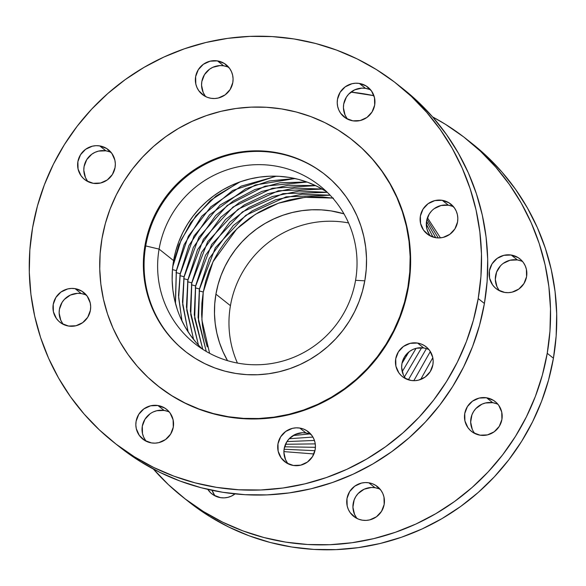 <?xml version="1.0" encoding="UTF-8"?>
<svg xmlns="http://www.w3.org/2000/svg" width="586" height="586" viewBox="0 0 586 586"><rect width="100%" height="100%" fill="white"/><g stroke="black" fill="none" stroke-linecap="round" stroke-linejoin="round"><path stroke-width="0.88" d="M195.248 287.887A7.933 0.681 9.8 0 1 199.394 289.11L209.268 258.485L233.301 225.515L252.156 210.894L275.486 199.833L302.156 194.171L330.123 195.204L302.156 194.171L275.486 199.833L252.156 210.894L233.301 225.515L209.268 258.485L199.394 289.11A7.933 0.681 -170.2 0 0 195.248 287.887M191.395 284.833A7.933 0.681 9.8 0 1 195.548 286.063L205.488 255.284L229.756 222.182L248.794 207.547L272.329 196.552L299.19 191.051L327.281 192.325L299.19 191.051L272.329 196.552L248.794 207.547L229.756 222.182L205.488 255.284L195.548 286.063A7.933 0.681 -170.2 0 0 191.395 284.833M187.549 281.778A7.933 0.681 9.8 0 1 191.695 283.009L201.555 252.42L225.529 219.486L244.34 204.873L267.612 193.79L294.238 188.091L322.168 189.058L294.238 188.091L267.612 193.79L244.34 204.873L225.529 219.486L201.555 252.42L191.695 283.009A7.933 0.681 -170.2 0 0 187.549 281.778M183.704 278.731A7.933 0.681 9.8 0 1 187.85 279.954L197.504 249.783L220.856 217.23L239.169 202.653L261.869 191.41L287.953 185.286L315.517 185.594L287.953 185.286L261.869 191.41L239.169 202.653L220.856 217.23L197.504 249.783L187.85 279.954A7.933 0.681 -170.2 0 0 183.704 278.731M179.851 275.676A7.933 0.681 9.8 0 1 184.004 276.907L193.321 247.431L215.641 215.545L233.111 201.057L254.844 189.571L279.991 182.773L306.881 181.997L279.991 182.773L254.844 189.571L233.111 201.057L215.641 215.545L193.321 247.431L184.004 276.907A7.933 0.681 -170.2 0 0 179.851 275.676M176.005 272.629A7.933 0.681 9.8 0 1 180.151 273.852L188.919 245.571L209.532 214.85L245.71 188.78L269.223 180.979L294.824 178.496L269.223 180.979L245.71 188.78L209.532 214.85L188.919 245.571L180.151 273.852A7.933 0.681 -170.2 0 0 176.005 272.629M172.46 269.641A7.933 0.681 9.8 0 1 176.305 270.805L184.099 244.706L201.782 216.19L232.657 190.45L275.984 176.181L232.657 190.45L201.782 216.19L184.099 244.706L176.305 270.805A7.933 0.681 -170.2 0 0 172.46 269.641M172.899 265.355L178.95 244.787L190.86 222.431L210.491 200.397L238.714 182.356L210.491 200.397L190.86 222.431L178.95 244.787L172.899 265.355M175.375 303.05L176.305 270.805L175.375 303.05M181.924 320.864L178.51 295.469L180.151 273.852L178.51 295.469L181.924 320.864M188.077 331.808L182.48 301.966L184.004 276.907L182.48 301.966L188.077 331.808M193.548 339.397L186.451 307.013L187.85 279.954L186.451 307.013L193.548 339.397M198.442 345.081L190.377 311.225L191.695 283.009L190.377 311.225L198.442 345.081M202.778 349.315L194.274 314.799L195.548 286.063L194.274 314.799L202.778 349.315M206.235 351.432L198.083 317.436L199.394 289.11L198.083 317.436L206.235 351.432M369.077 89.284L365.518 88.347L359.321 83.432A19.045 18.745 128.4 0 1 373.275 109.67A19.045 18.745 128.4 0 1 352.86 120.833L345.989 118.277L340.664 113.266L338.84 110.065L337.683 106.557L337.228 102.887L337.507 99.181L340.151 92.251L345.235 86.823L351.959 83.725L355.629 83.212L359.321 83.432L366.184 85.981L371.517 90.998L374.491 97.701L374.674 105.084L372.022 112.014L366.946 117.442L360.214 120.54L352.86 120.833A19.045 18.745 128.4 0 1 338.906 94.588A19.045 18.745 128.4 0 1 359.321 83.432L365.518 88.347A19.045 18.745 -51.6 0 0 347.623 119.178M227.214 66.745L223.654 65.815L217.45 60.893A19.045 18.745 128.4 0 1 231.404 87.138A19.045 18.745 128.4 0 1 210.989 98.294L207.429 97.364L204.126 95.745L198.8 90.735L196.977 87.534L195.819 84.025L195.636 76.641L198.288 69.712L203.364 64.284L210.096 61.193L217.45 60.893L224.321 63.449L229.646 68.459L231.47 71.66L232.627 75.169L233.082 78.846L232.803 82.545L230.159 89.482L225.083 94.903L218.351 98.001L214.681 98.514L210.989 98.294A19.045 18.745 128.4 0 1 197.035 72.056A19.045 18.745 128.4 0 1 217.45 60.893L223.654 65.815A19.045 18.745 -51.6 0 0 205.752 96.639M109.465 151.752L105.905 150.814L99.701 145.899A19.045 18.745 128.4 0 1 113.655 172.138A19.045 18.745 128.4 0 1 93.24 183.301L86.376 180.744L83.461 178.51L81.044 175.734L78.07 169.032L77.887 161.648L80.538 154.719L85.615 149.291L92.346 146.192L96.016 145.68L99.701 145.899L106.571 148.456L111.897 153.466L114.878 160.168L115.332 163.846L115.054 167.552L112.409 174.482L107.326 179.909L100.602 183.008L93.24 183.301A19.045 18.745 128.4 0 1 79.286 157.063A19.045 18.745 128.4 0 1 99.701 145.899L105.905 150.814A19.045 18.745 -51.6 0 0 88.003 181.645M84.809 294.502L81.242 293.564L75.045 288.649A19.045 18.745 128.4 0 1 88.999 314.887A19.045 18.745 128.4 0 1 68.584 326.05L61.72 323.494L58.805 321.26L56.388 318.484L53.407 311.774L53.231 304.398L55.882 297.461L60.959 292.04L67.69 288.942L71.36 288.429L75.045 288.649L81.908 291.198L87.241 296.216L90.222 302.918L90.676 306.595L90.398 310.302L87.746 317.231L82.67 322.659L75.946 325.757L68.584 326.05A19.045 18.745 128.4 0 1 54.63 299.805A19.045 18.745 128.4 0 1 75.045 288.649L81.242 293.564A19.045 18.745 -51.6 0 0 63.347 324.395M167.684 411.372L164.124 410.434L157.927 405.519A19.045 18.745 128.4 0 1 171.881 431.765A19.045 18.745 128.4 0 1 151.466 442.921L144.596 440.372L139.27 435.354L136.289 428.652L135.835 424.975L136.113 421.268L138.765 414.339L143.841 408.911L150.565 405.812L157.927 405.519L164.791 408.076L167.706 410.31L170.123 413.086L173.097 419.796L173.28 427.172L170.629 434.101L165.552 439.529L158.821 442.628L155.151 443.141L151.466 442.921A19.045 18.745 128.4 0 1 137.512 416.683A19.045 18.745 128.4 0 1 157.927 405.519L164.124 410.434A19.045 18.745 -51.6 0 0 146.229 441.265M309.555 433.911L305.987 432.973L299.79 428.058A19.045 18.745 128.4 0 1 313.744 454.297A19.045 18.745 128.4 0 1 293.33 465.46L286.466 462.903L281.134 457.893L278.152 451.183L277.976 443.807L280.628 436.87L285.704 431.45L292.436 428.351L296.106 427.839L299.79 428.058L303.358 428.989L306.654 430.607L311.986 435.618L313.81 438.819L314.968 442.327L315.422 446.005L315.143 449.711L312.492 456.641L307.416 462.068L300.691 465.159L293.33 465.46A19.045 18.745 128.4 0 1 279.375 439.214A19.045 18.745 128.4 0 1 299.79 428.058L305.987 432.973A19.045 18.745 -51.6 0 0 288.092 463.804M427.304 348.904L423.737 347.967L417.54 343.052A19.045 18.745 128.4 0 1 431.494 369.29A19.045 18.745 128.4 0 1 411.079 380.453L404.215 377.897L401.3 375.663L398.883 372.886L395.902 366.184L395.726 358.8L398.377 351.871L403.454 346.443L410.185 343.345L417.54 343.052L421.107 343.989L424.403 345.608L427.319 347.842L429.736 350.618L432.717 357.321L433.171 360.998L432.893 364.704L430.241 371.634L425.165 377.062L418.441 380.16L414.771 380.673L411.079 380.453A19.045 18.745 128.4 0 1 397.125 354.215A19.045 18.745 128.4 0 1 417.54 343.052L423.737 347.967A19.045 18.745 -51.6 0 0 405.842 378.798M451.96 206.155L448.4 205.217L442.196 200.302A19.045 18.745 128.4 0 1 456.15 226.548A19.045 18.745 128.4 0 1 435.735 237.704L428.871 235.154L423.539 230.137L420.565 223.434L420.382 216.051L423.033 209.121L428.11 203.694L434.841 200.595L442.196 200.302L449.066 202.859L454.392 207.869L456.216 211.07L457.373 214.579L457.827 218.248L457.549 221.955L454.904 228.884L449.828 234.312L443.097 237.411L439.427 237.923L435.735 237.704A19.045 18.745 128.4 0 1 421.781 211.465A19.045 18.745 128.4 0 1 442.196 200.302L448.4 205.217A19.045 18.745 -51.6 0 0 430.498 236.048M214.483 495.002L212.073 490.314A19.045 18.745 -51.6 0 0 215.245 495.998M220.483 497.653A19.045 18.745 128.4 0 1 207.803 489.369L210.704 492.863L213.619 495.097L220.483 497.653L224.174 497.873L227.844 497.36L231.353 496.144L235.067 493.895A19.045 18.745 128.4 0 1 220.483 497.653M378.571 488.636L375.011 487.706L368.806 482.791A19.045 18.745 128.4 0 1 382.761 509.029A19.045 18.745 128.4 0 1 362.346 520.185L358.786 519.255L355.482 517.636L350.157 512.625L348.333 509.424L347.176 505.916L346.993 498.54L349.644 491.603L354.72 486.175L361.452 483.084L365.122 482.571L368.806 482.791L372.374 483.721L375.677 485.34L381.003 490.35L382.826 493.551L383.984 497.06L384.167 504.443L381.515 511.373L376.439 516.801L369.707 519.892L366.038 520.405L362.346 520.185A19.045 18.745 128.4 0 1 348.399 493.947A19.045 18.745 128.4 0 1 368.806 482.791L375.011 487.706A19.045 18.745 -51.6 0 0 357.108 518.537M496.32 403.637L492.76 402.699L486.556 397.784A19.045 18.745 128.4 0 1 500.51 424.022A19.045 18.745 128.4 0 1 480.095 435.186L473.232 432.629L470.316 430.395L467.906 427.619L464.925 420.916L464.742 413.533L467.394 406.603L472.47 401.176L479.202 398.077L486.556 397.784L493.427 400.341L496.342 402.575L498.752 405.351L501.733 412.053L501.916 419.437L499.265 426.366L494.188 431.794L487.457 434.893L480.095 435.186A19.045 18.745 128.4 0 1 466.148 408.947A19.045 18.745 128.4 0 1 486.556 397.784L492.76 402.699A19.045 18.745 -51.6 0 0 474.858 433.53M520.976 260.887L517.416 259.95L511.219 255.035A19.045 18.745 128.4 0 1 525.166 281.273A19.045 18.745 128.4 0 1 504.758 292.436L497.888 289.88L494.972 287.645L492.562 284.869L489.581 278.167L489.398 270.783L492.05 263.854L497.126 258.426L503.857 255.328L511.219 255.035L518.083 257.591L520.998 259.825L523.408 262.601L525.232 265.802L526.389 269.311L526.572 276.687L523.921 283.617L518.844 289.045L512.113 292.143L508.443 292.656L504.758 292.436A19.045 18.745 128.4 0 1 490.804 266.198A19.045 18.745 128.4 0 1 511.219 255.035L517.416 259.95A19.045 18.745 -51.6 0 0 499.514 290.781M182.517 496.84L188.714 501.755A228.364 224.76 -51.6 0 0 553.426 358.214L547.229 353.299A228.364 224.76 128.4 0 1 182.517 496.84A228.364 224.76 128.4 0 1 153.378 469.064M230.437 305.68A100.682 99.093 128.4 0 1 348.567 222.929A100.682 99.093 -51.6 0 0 230.437 305.68L215.926 294.179A100.682 99.093 128.4 0 1 343.96 213.831L331.237 210.938L321.524 209.883L311.745 209.795L301.988 210.667L292.348 212.491L282.913 215.252L273.787 218.93L265.04 223.478L256.778 228.855L249.057 235.015L241.974 241.893L235.579 249.424L229.939 257.54L225.119 266.154L221.149 275.193L218.073 284.562L215.926 294.179L230.437 305.68A100.682 99.093 -51.6 0 0 237.433 363.071A100.682 99.093 128.4 0 1 230.437 305.68M209.605 353.307L201.892 319.971L203.239 292.165A7.933 0.681 -170.2 0 0 199.094 290.934A7.933 0.681 9.8 0 1 203.239 292.165L213.026 261.722L236.781 228.928L255.408 214.322L278.482 203.181L304.918 197.328L332.716 198.061M330.16 195.241L286.144 196.837L245.812 215.274L215.362 247.732L199.467 289.235A7.933 0.681 -170.2 0 0 199.394 289.11A7.933 0.681 9.8 0 1 199.467 289.242L198.478 320.908L206.279 351.454M327.318 192.355L283.045 193.614L242.384 211.927L211.656 244.465L195.621 286.18A7.933 0.681 -170.2 0 0 195.548 286.063A7.933 0.681 9.8 0 1 195.621 286.188L194.684 318.366L202.822 349.344M315.612 185.637L272.38 188.238L233.03 207.026L203.415 239.235L187.93 280.079A7.933 0.681 -170.2 0 0 187.85 279.954A7.933 0.681 9.8 0 1 187.923 280.086L186.78 310.236L193.614 339.484M307.02 182.048L265.048 186.143L227.251 205.43L198.94 237.213L184.077 277.024A7.933 0.681 -170.2 0 0 184.004 276.907A7.933 0.681 9.8 0 1 184.077 277.031L182.729 304.793L188.157 331.932M295.051 178.547L255.357 184.978L220.197 204.954L194.039 235.931L180.232 273.977A7.933 0.681 -170.2 0 0 180.151 273.852A7.933 0.681 9.8 0 1 180.232 273.984L178.649 297.666L182.026 321.077M276.424 176.196L241.176 186.15L210.755 206.865L188.37 236.151L176.386 270.922A7.933 0.681 -170.2 0 0 176.305 270.805A7.933 0.681 9.8 0 1 176.379 270.93L175.492 303.475M159.092 249.109A100.682 99.093 128.4 0 1 319.89 185.828A100.682 99.093 128.4 0 1 355.563 280.32A100.682 99.093 -51.6 0 0 274.402 165.867A100.682 99.093 -51.6 0 0 159.092 249.109L145.716 245.93A112.688 110.908 128.4 0 1 325.325 174.818A112.688 110.908 -51.6 0 0 145.716 245.93L144.998 245.358A112.688 110.908 128.4 0 1 324.966 174.533A112.688 110.908 128.4 0 1 364.895 280.291L362.492 291.052L359.057 301.541L354.618 311.657L349.212 321.296L342.905 330.379L335.749 338.811L327.816 346.509L319.18 353.402L309.928 359.423L300.142 364.514L289.924 368.631L279.368 371.722L268.578 373.765L257.657 374.74L246.706 374.637L235.836 373.458L225.156 371.216L214.754 367.927L204.748 363.628L195.219 358.354L186.267 352.164L177.976 345.11L170.423 337.265L163.692 328.702L157.832 319.509L152.909 309.767L148.976 299.578L146.053 289.03L144.185 278.225L143.387 267.282L143.658 256.287L144.998 245.358L147.401 234.598L150.844 224.108L155.283 214L160.681 204.353L166.988 195.27L174.145 186.839L182.078 179.14L190.714 172.247L199.973 166.226L209.751 161.135L219.97 157.019L230.525 153.928L241.322 151.884L252.244 150.91L263.187 151.012L274.058 152.192L284.745 154.433L295.139 157.722L305.152 162.029L314.682 167.296L323.633 173.485L331.925 180.539L339.47 188.384L346.209 196.947L352.061 206.14L356.984 215.882L360.925 226.079L363.84 236.627L365.708 247.424L366.514 258.375L366.243 269.362L364.895 280.291A112.688 110.908 128.4 0 1 184.927 351.117A112.688 110.908 128.4 0 1 144.998 245.358L145.716 245.93A112.688 110.908 -51.6 0 0 185.286 351.402A112.688 110.908 128.4 0 1 145.716 245.93L159.092 249.109A100.682 99.093 -51.6 0 0 240.253 363.554A100.682 99.093 -51.6 0 0 355.563 280.32L364.807 280.811L355.563 280.32A100.682 99.093 128.4 0 1 194.772 343.601A100.682 99.093 128.4 0 1 159.092 249.109L173.603 260.616L159.092 249.109M326.863 191.922A100.682 99.093 -51.6 0 0 173.603 260.616A100.682 99.093 -51.6 0 0 202.295 349.007M157.546 385.654L157.986 386.006A156.762 154.286 -51.6 0 0 408.347 287.47L407.907 287.125A156.762 154.286 128.4 0 1 157.546 385.654A156.762 154.286 128.4 0 1 101.993 238.531A156.762 154.286 128.4 0 1 352.354 139.995A156.762 154.286 128.4 0 1 407.907 287.125L408.347 287.47L405.007 302.442L400.223 317.033L394.041 331.105L386.533 344.524L377.758 357.152L367.803 368.887L356.764 379.596L344.751 389.185L331.874 397.564L318.264 404.648L304.046 410.361L289.367 414.668L274.351 417.51L259.159 418.865L243.93 418.726L228.804 417.086L213.941 413.958L199.474 409.387L185.55 403.402L172.299 396.07L157.905 385.947M113.494 442.108L119.698 447.023A228.364 224.76 -51.6 0 0 484.41 303.489L478.213 298.567A228.364 224.76 128.4 0 1 113.494 442.108A228.364 224.76 128.4 0 1 32.574 227.786A228.364 224.76 128.4 0 1 397.286 84.245A228.364 224.76 128.4 0 1 478.213 298.567L484.41 303.489L479.538 325.289L472.572 346.546L463.57 367.048L452.626 386.592L439.844 404.999L425.341 422.081L409.262 437.683L391.763 451.652L373.011 463.856L353.182 474.177L332.474 482.505L311.078 488.775L289.213 492.914L267.077 494.892L244.889 494.687L222.863 492.299L201.21 487.75L180.136 481.084L159.853 472.367L140.545 461.687L122.401 449.14M403.38 89.072L417.584 101.334L432.878 117.237L446.532 134.582L458.399 153.217L468.375 172.958L476.352 193.614L482.271 214.996L486.058 236.876L487.684 259.063L487.134 281.339L484.41 303.489A228.364 224.76 -51.6 0 0 403.483 89.16L397.286 84.245M370.755 90.002A19.045 18.745 -51.6 0 0 365.518 88.347L361.826 88.127L354.647 89.856L348.626 94.2L346.355 97.166L343.704 104.096L343.433 107.802L345.037 114.981L346.861 118.182M228.892 67.463A19.045 18.745 -51.6 0 0 223.654 65.815L219.962 65.595L212.784 67.324L209.561 69.199L204.485 74.627L201.833 81.557L201.562 85.263L203.174 92.449L204.997 95.65M111.142 152.47A19.045 18.745 -51.6 0 0 105.905 150.814L98.543 151.107L95.035 152.323L91.812 154.206L86.735 159.634L84.084 166.563L83.813 170.27L85.424 177.448L87.248 180.649M86.486 295.219A19.045 18.745 -51.6 0 0 81.242 293.564L77.557 293.344L70.379 295.073L64.357 299.417L62.079 302.383L59.428 309.313L59.157 313.019L60.768 320.198L62.592 323.399M169.361 412.09A19.045 18.745 -51.6 0 0 164.124 410.434L156.762 410.727L153.254 411.951M150.038 413.826L144.962 419.254L142.31 426.183L142.486 433.567L143.643 437.075L145.467 440.269M311.232 434.629A19.045 18.745 -51.6 0 0 305.987 432.973L302.303 432.754L295.117 434.482L289.103 438.826L286.825 441.785L284.173 448.722L283.902 452.429L285.514 459.607L287.338 462.808M428.981 349.622A19.045 18.745 -51.6 0 0 423.737 347.967L416.382 348.26L412.874 349.483L409.651 351.358L404.574 356.786L401.923 363.716L401.652 367.422L403.263 374.601M453.637 206.873A19.045 18.745 -51.6 0 0 448.4 205.217L441.038 205.518L434.307 208.609M431.508 211.077L429.23 214.036L426.579 220.966L426.762 228.35L427.919 231.858L429.743 235.052M32.574 227.786L29.849 249.929L29.3 272.204L30.926 294.392L34.713 316.272L40.632 337.653L48.609 358.31L58.585 378.051L70.452 396.685L84.098 414.031L99.4 429.934L116.204 444.225L134.341 456.765L153.649 467.452L173.939 476.169L195.013 482.835L216.666 487.384L238.692 489.771L260.88 489.977L283.016 487.999L304.881 483.86L326.27 477.59L346.985 469.261L366.807 458.941L385.566 446.737L403.065 432.768L419.144 417.166L433.64 400.077L446.429 381.676L457.373 362.126L466.375 341.631L473.342 320.374L478.213 298.567L480.93 276.424L481.48 254.148L479.853 231.961L476.066 210.074L470.155 188.699L462.171 168.043L452.202 148.302L440.328 129.667L426.681 112.322L411.379 96.419L394.583 82.128L376.439 69.58L357.13 58.9L336.84 50.184L315.773 43.518L294.121 38.969L272.094 36.581L249.907 36.376L227.771 38.354L205.898 42.492L184.509 48.763L163.802 57.091L143.973 67.412L125.221 79.615L107.721 93.584L91.643 109.186L77.14 126.276L64.357 144.676L53.407 164.226L44.411 184.722L37.445 205.979L32.574 227.786M352.721 140.288L362.47 148.705L372.974 159.619L382.343 171.53L390.496 184.319L397.337 197.87L402.816 212.051L406.874 226.723L409.475 241.747L410.596 256.983L410.215 272.27L408.347 287.47A156.762 154.286 -51.6 0 0 352.794 140.347L352.354 139.995M101.993 238.531L100.125 253.731L99.745 269.018L100.865 284.254L103.466 299.278L107.524 313.95L113.003 328.131L119.844 341.682L127.997 354.471L137.366 366.382L147.87 377.296L159.399 387.104L171.852 395.718L185.11 403.051L199.035 409.035L213.502 413.613L228.364 416.734L243.483 418.375L258.712 418.514L273.911 417.159L288.92 414.317L303.607 410.01L317.824 404.296L331.434 397.213L344.304 388.833L356.317 379.245L367.356 368.535L377.311 356.808L386.086 344.172L393.602 330.753L399.777 316.682L404.56 302.09L407.907 287.125L409.775 271.919L410.149 256.631L409.035 241.395L406.435 226.372L402.377 211.7L396.898 197.519L390.049 183.967L381.904 171.178L372.535 159.267L362.031 148.353L350.494 138.545L338.041 129.931L324.791 122.599L310.866 116.614L296.399 112.043L281.536 108.915L266.41 107.275L251.182 107.135L235.99 108.491L220.973 111.333L206.294 115.64L192.076 121.361L178.466 128.437L165.589 136.816L153.576 146.405L142.537 157.114L132.583 168.849L123.807 181.477L116.299 194.896L110.117 208.968L105.334 223.559L101.993 238.531M325.201 190.868L316.689 186.158L307.745 182.312L298.457 179.375L288.913 177.375L279.2 176.32L269.413 176.225L259.657 177.097L250.017 178.928L240.59 181.689L231.455 185.359L222.717 189.908L214.447 195.292L206.733 201.445L199.643 208.33L193.248 215.86L187.615 223.977L182.788 232.591L178.818 241.63L175.749 250.998L173.603 260.616L172.401 270.373L172.159 280.196L172.877 289.975L174.547 299.629L177.155 309.049M180.671 318.161L185.066 326.863L190.304 335.075L196.317 342.729M333.441 198.171L322.476 196.984L311.43 196.881L300.413 197.863L289.528 199.921L278.877 203.042L268.571 207.195L258.697 212.33L249.365 218.402L240.648 225.354L232.649 233.125L225.427 241.63L219.061 250.793L213.612 260.521L209.136 270.725L205.664 281.309L203.239 292.165L201.884 303.189L201.613 314.279L202.419 325.318L204.309 336.218L207.254 346.861M227.529 360.661L223.002 351.725L219.479 342.62L216.871 333.192L215.201 323.545L214.483 313.759L214.732 303.944L215.926 294.179A100.682 99.093 128.4 0 0 227.529 360.661M472.397 143.804L486.6 156.066L501.902 171.969L515.548 189.315L527.415 207.949L537.391 227.69L545.368 248.347L551.287 269.728L555.074 291.608L556.7 313.796L556.151 336.071L553.426 358.214L548.555 380.021L541.589 401.278L532.593 421.774L521.643 441.324L508.86 459.724L494.357 476.814L478.279 492.416L460.779 506.385L442.027 518.588L422.198 528.909L401.491 537.237L380.102 543.508L358.229 547.646L336.093 549.624L313.906 549.419L291.879 547.031L270.227 542.482L249.16 535.816L228.87 527.1L209.561 516.42L191.417 503.872M380.248 489.361A19.045 18.745 -51.6 0 0 375.011 487.706L371.319 487.486L364.14 489.215L358.119 493.558L355.841 496.518L354.178 499.858L352.919 507.154L354.53 514.34L356.354 517.541M497.997 404.355A19.045 18.745 -51.6 0 0 492.76 402.699L485.398 402.992L481.89 404.215L475.869 408.559L473.591 411.519L471.928 414.859L470.668 422.154L472.279 429.333M522.653 261.605A19.045 18.745 -51.6 0 0 517.416 259.95L510.054 260.243L503.33 263.341M500.525 265.81L496.591 272.109L495.324 279.405L496.935 286.583L498.759 289.784M553.426 358.214A228.364 224.76 -51.6 0 0 472.506 143.892L466.302 138.977A228.364 224.76 128.4 0 1 547.229 353.299L553.426 358.214M350.933 92.105A228.364 224.76 128.4 0 1 373.927 95.694L350.933 92.105M153.122 468.763L168.416 484.666L185.22 498.95L203.364 511.497L222.673 522.185L242.956 530.901L264.03 537.56L285.682 542.109L307.709 544.504L329.896 544.709L352.032 542.731L373.897 538.593L395.294 532.322L416.001 523.994L435.83 513.673L454.582 501.47L472.082 487.501L488.16 471.898L502.663 454.809L515.446 436.409L526.389 416.858L535.392 396.363L542.358 375.106L547.229 353.299L549.954 331.156L550.503 308.881L548.877 286.693L545.09 264.806L539.171 243.432L531.194 222.775L521.218 203.034L509.351 184.4L495.697 167.047L480.403 151.151L463.599 136.86L445.455 124.313L432.622 116.936A228.364 224.76 128.4 0 1 466.302 138.977M401.989 363.371L408.83 351.988M402.23 371.619L416.089 348.333M293.095 435.566L309.598 433.926M404.457 376.857L421.62 347.754M289.191 438.738L312.909 437.061M408.376 379.816L426.425 348.604M286.95 441.588L314.44 440.445M413.833 380.68L430.329 351.512M285.521 444.261L315.246 443.88M420.66 379.479L432.798 357.716M284.613 446.803L315.407 447.316M284.093 449.242L314.946 450.693M283.902 451.608L313.898 453.952M198.493 345.147L190.772 314.689L191.776 283.126L207.642 241.681L238.026 209.239L278.284 190.78L322.241 189.102M240.033 181.88L215.853 196.171L195.812 215.926L181.14 239.945L172.738 266.747M427.421 217.772L440.438 237.85M426.952 219.274L438.211 237.931M426.535 221.252L435.75 237.704M426.3 224.072L433.017 237.059M427.099 229.639L429.465 234.649"/></g></svg>
